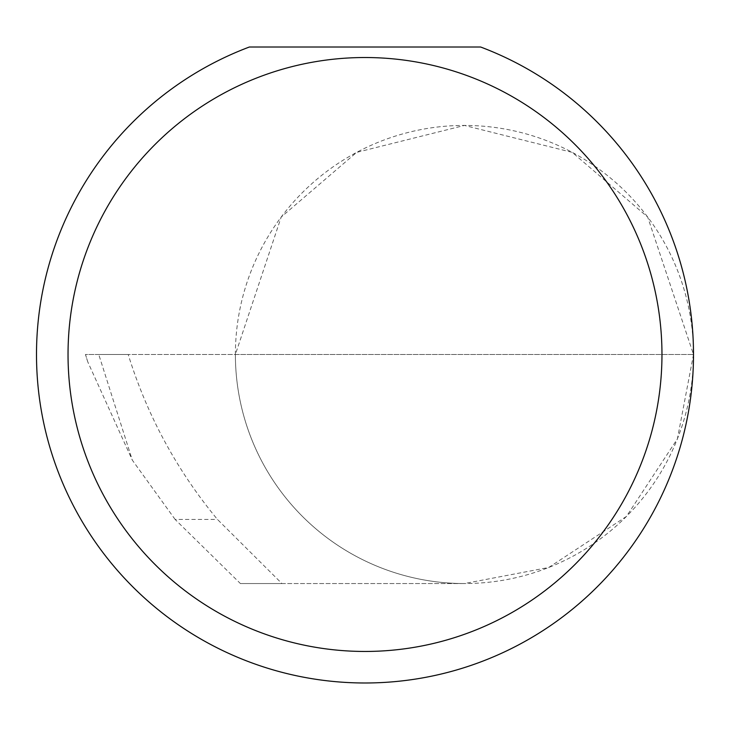<?xml version="1.0" encoding="UTF-8"?>
<svg xmlns="http://www.w3.org/2000/svg" width="730" height="730" viewBox="0 0 730 730"><rect width="100%" height="100%" fill="white"/><g stroke="black" fill="none" stroke-linecap="round" stroke-linejoin="round"><path stroke-width="0.55" stroke-dasharray="3.65 2.74" d="M175.1 519.422L132.34 460.174L98.751 354.488L693.5 354.488L235.388 354.488L281.196 217.056L356.651 152.378L464.444 125.432L572.238 152.378L647.692 217.056L693.5 354.488A229.056 229.056 0 0 0 464.444 125.432A229.056 229.056 0 0 0 235.388 354.488A229.056 229.056 0 0 0 464.444 583.544L281.917 583.544L217.44 519.422C176.788 470.284 147.049 415.306 128.206 354.488L235.388 354.488A229.056 229.056 0 0 0 464.444 583.544A229.056 229.056 0 0 0 693.5 354.488A328.5 328.5 0 0 1 365 682.988A328.5 328.5 0 0 1 249.368 47.012L480.632 47.012A328.5 328.5 0 0 1 693.5 354.488L677.422 438.803L626.413 516.457L548.759 567.466L464.444 583.544L240.398 583.544L175.1 519.422L217.44 519.422M281.917 583.544L240.398 583.544M98.751 354.488L85.492 354.488L87.792 361.934L132.34 460.174M87.792 361.934L85.428 354.488L128.206 354.488"/><path stroke-width="1.09" d="M661.964 354.488A296.964 296.964 0 0 0 365 57.524A296.964 296.964 0 0 0 68.036 354.488A296.964 296.964 0 0 0 365 651.452A296.964 296.964 0 0 0 661.964 354.488M480.632 47.012A328.5 328.5 0 0 1 365 682.988A328.5 328.5 0 0 1 249.368 47.012L480.632 47.012"/></g></svg>
